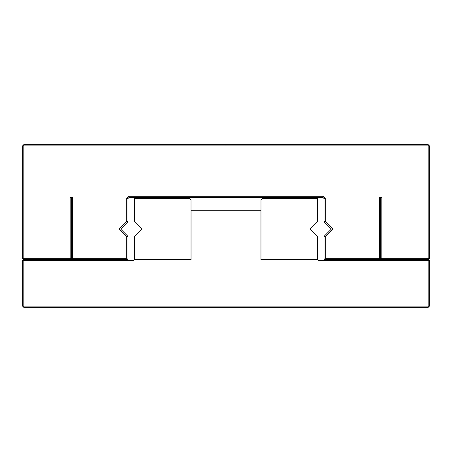 <?xml version="1.0" encoding="UTF-8"?>
<svg xmlns="http://www.w3.org/2000/svg" width="452" height="452" viewBox="0 0 452 452"><rect width="100%" height="100%" fill="white"/><g stroke="black" fill="none" stroke-linecap="round" stroke-linejoin="round"><path stroke-width="0.68" d="M22.6 145.86L22.6 258.341L23.82 259.561L71.382 259.561L70.162 258.341L70.162 197.321L72.636 197.321L72.636 258.341L126.741 258.341L126.741 236.876L118.916 229.051L126.741 221.226L126.741 198.038L128.475 196.304L323.525 196.304L325.259 198.038L325.259 221.226L333.084 229.051L325.259 236.876L325.259 258.341L379.364 258.341L379.364 197.321L381.844 197.321L381.844 258.341L429.4 258.341L429.4 145.86L428.18 144.64L226.678 144.64L226.452 145.047L225.531 145.047L225.294 144.64L23.82 144.64L22.6 145.86L23.82 145.86L23.82 258.341L22.6 258.341M226.678 144.64L225.294 144.64M226.452 145.047L225.531 145.047M381.844 258.341L380.624 259.561L428.18 259.561L428.18 145.86L23.82 145.86L23.82 144.64M23.82 259.561L23.82 258.341L70.162 258.341M225.571 144.64L225.571 145.047M429.4 145.86L428.18 145.86L428.18 144.64M226.384 144.64L226.384 145.047M71.382 259.561L71.382 198.541L70.162 197.321M71.382 198.541L72.636 197.321M380.624 259.561L380.624 198.541L381.844 197.321M126.741 198.038L127.961 198.541L127.961 221.729L120.639 229.051L127.961 236.373L127.961 259.561L71.416 259.561L72.636 258.341M71.416 259.561L71.416 198.541M380.624 198.541L379.364 197.321M127.961 259.561L126.741 258.341M380.584 198.541L380.584 259.561L379.364 258.341M127.961 236.373L126.741 236.876M380.584 259.561L324.039 259.561L325.259 258.341M120.639 229.051L118.916 229.051M324.039 259.561L324.039 236.373L325.259 236.876M127.961 221.729L126.741 221.226M324.039 236.373L331.361 229.051L333.084 229.051M331.361 229.051L324.039 221.729L325.259 221.226M127.961 198.541L128.978 197.524L128.475 196.304M128.978 197.524L323.022 197.524L324.039 198.541L325.259 198.038M324.039 198.541L324.039 221.729M323.022 197.524L323.525 196.304M428.18 259.561L429.4 258.341M428.18 260.578L318.507 260.578L317.53 259.601L260.945 259.601L260.945 210.745L191.055 210.745L191.055 259.601L134.47 259.601L133.493 260.578L22.6 260.578L22.6 306.14L23.82 307.36L428.18 307.36L429.4 306.14L429.4 260.578L428.18 260.578L428.18 307.36M23.82 260.578L23.82 306.14L22.6 306.14M23.82 307.36L23.82 306.14L429.4 306.14M260.985 259.561L260.985 199.761L262.205 198.541L317.53 198.541L317.53 221.729L310.208 229.051L317.53 236.373L317.53 259.561L260.985 259.561M191.015 199.761L191.015 259.561L134.47 259.561L134.47 236.373L141.792 229.051L134.47 221.729L134.47 198.541L189.795 198.541L191.015 199.761"/></g></svg>
